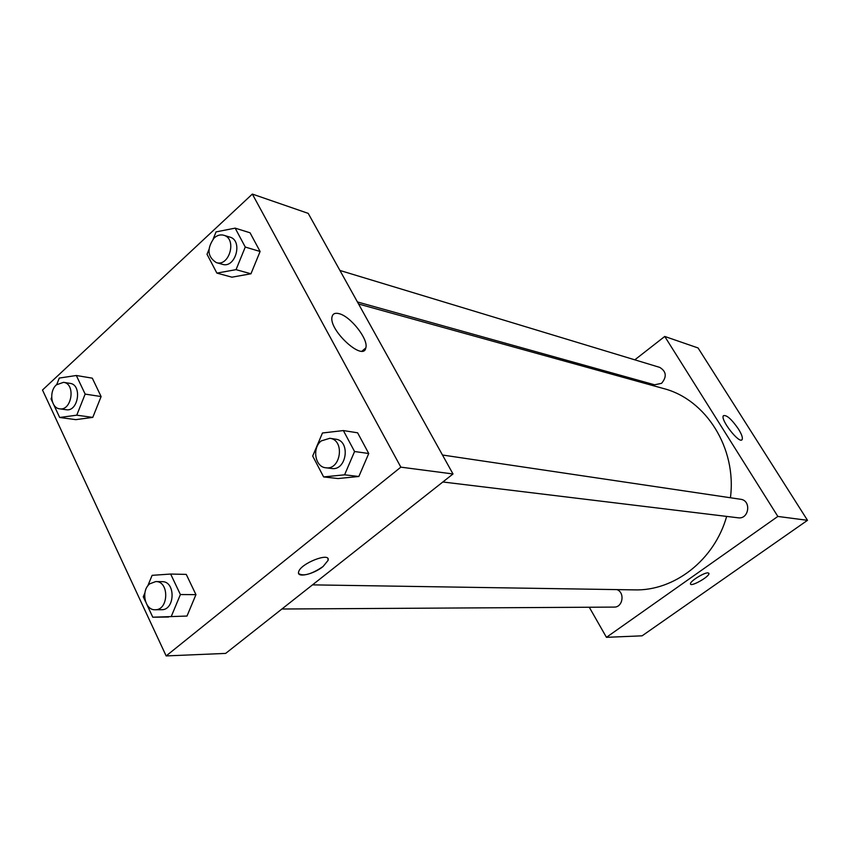 <?xml version="1.0" encoding="UTF-8"?>
<svg xmlns="http://www.w3.org/2000/svg" width="850" height="850" viewBox="0 0 850 850"><rect width="100%" height="100%" fill="white"/><g stroke="black" fill="none" stroke-linecap="round" stroke-linejoin="round"><path stroke-width="1.27" d="M634.801 359.837L664.753 336.451L698.062 347.958L807.5 520.317L642.111 635.821L606.443 637.33L589.284 607.24M707.976 572.879L708.942 573.474C709.782 576.534 690.412 587.435 690.476 583.854C689.701 581.474 704.14 572.401 707.976 572.879M664.753 336.451L777.846 516.439L807.5 520.317M777.846 516.439L606.443 637.33M690.466 583.854C690.402 587.424 709.771 576.534 708.942 573.463L708.868 573.24M738.448 429.027C741.71 434.329 742.932 437.846 742.124 439.578C739.67 444.529 720.024 419.56 723.382 415.735C726.484 414.641 731.51 419.071 738.448 429.027M615.198 375.137L616.441 374.159M357.436 301.952L654.596 384.795L661.566 383.329C667.006 376.794 666.4 371.482 659.749 367.391L339.936 270.459M281.902 609.014L614.146 607.091C622.795 607.516 625.175 592.588 616.941 589.602M442.861 481.982L738.108 517.799C749.062 519.605 751.644 500.438 740.594 499.269L442.478 455.016M312.513 584.864L634.387 589.879C674.263 591.164 714.446 560.076 726.654 516.407M730.426 497.76C736.907 448.173 705.904 399.277 663.383 388.493L358.572 304.013M252.344 194.076L308.21 213.371L453.007 473.971L225.654 653.406L166.154 655.924L42.5 390.012L252.344 194.076L400.849 467.149L166.154 655.924M250.962 273.785L260.1 251.483L250.049 232.783L260.1 251.483L250.962 273.785L231.944 277.174L250.962 273.785L236.045 269.652L216.888 273.105L207.018 254.256L208.919 249.56M358.859 476.489L368.741 453.496L357.616 432.809L368.741 453.496L358.859 476.489L338.066 478.55L358.859 476.489L344.59 474.821L323.627 476.924L312.694 456.046L322.469 432.99L343.368 430.567L354.567 451.52L344.59 474.821M187 616.048L195.946 594.639L186.267 574.398L195.946 594.639L187 616.048L152.788 617.206L146.965 604.732M101.108 396.557L92.299 378.165L101.108 396.557L92.777 417.392L101.108 396.557L85.149 394.092L76.755 415.183L59.681 417.478L53.741 404.728M75.799 419.645L92.777 417.392L75.799 419.645L59.681 417.478M338.927 313.629C350.391 316.072 368.709 339.416 365.819 347.884C363.492 362.121 328.302 329.842 332.074 316.71C332.817 313.714 335.102 312.683 338.927 313.629M400.849 467.149L453.007 473.971M298.733 573.633C303.546 576.534 311.642 574.175 323.032 566.557C313.692 574.303 296.565 578.181 298.626 571.965C300.124 563.55 330.873 551.533 328.079 560.384L323.032 566.567L328.079 560.384L327.951 558.779M213.212 238.946L216.059 231.891L235.163 228.14L245.268 247.053L236.045 269.652M216.325 262.608L222.424 264.318C235.514 268.717 243.249 240.423 229.851 237.097L223.773 235.248C220.405 234.345 217.207 235.259 214.147 237.979C206.656 248.604 207.379 256.817 216.325 262.608C229.436 267.027 237.214 238.584 223.773 235.248M216.888 273.105L231.944 277.174M235.163 228.14L250.049 232.783M245.268 247.053L260.1 251.483M325.816 467.776L331.67 468.488C346.747 471.081 350.869 440.651 335.644 439.163L329.811 438.292L321.247 440.916C311.844 448.014 315.053 467.075 325.816 467.776C340.946 470.379 345.089 439.79 329.811 438.292M323.627 476.924L338.066 478.55M343.368 430.567L357.616 432.809M354.567 451.52L368.741 453.496M56.737 384.529L59.287 378.059L76.319 375.498L85.149 394.092M52.413 401.88L51.042 398.947L51.638 397.439M59.585 408.808L66.119 409.721C78.338 412.123 82.439 384.678 70.061 383.371L63.548 382.33L56.419 384.816C48.79 391.297 50.979 408.127 59.585 408.808C71.825 411.219 75.958 383.626 63.548 382.33M76.755 415.183L92.777 417.392M76.319 375.498L92.299 378.165M147.719 586.011L152.129 575.333L170.659 574.048L180.391 594.543L171.371 616.229M145.509 601.598L143.268 596.806L144.883 592.896M155.136 609.747L161.521 609.716C175.164 610.332 175.801 581.166 162.148 581.666L155.773 581.559L149.77 583.812C140.718 590.601 144.776 610.438 155.136 609.747C168.81 610.374 169.458 581.06 155.773 581.559M152.788 617.206L168.534 617.026M170.659 574.048L186.267 574.398M180.391 594.543L195.946 594.639M742.124 439.578L741.572 439.992M365.819 347.884L362.079 351.071"/></g></svg>
